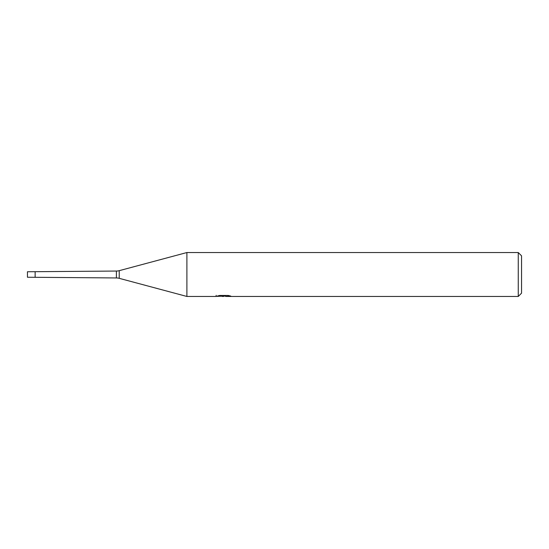 <?xml version="1.0" encoding="UTF-8"?>
<svg xmlns="http://www.w3.org/2000/svg" width="549" height="549" viewBox="0 0 549 549"><rect width="100%" height="100%" fill="white"/><g stroke="black" fill="none" stroke-linecap="round" stroke-linejoin="round"><path stroke-width="0.82" d="M216.182 295.314L216.025 296.46L186.9 296.46L119.229 278.329A10.98 10.98 0 0 0 116.388 277.952L27.45 277.245L27.45 271.755L116.388 271.048A10.98 10.98 0 0 0 119.229 270.671L186.9 252.54L518.256 252.54L521.55 255.834L521.55 293.166L518.256 296.46L225.824 296.46L225.742 295.465M186.9 296.46L186.9 252.54L186.9 296.46M225.742 296.117L220.945 296.247M223.498 296.46L222.462 296.46M518.256 296.46L518.256 252.54M216.182 296.412L224.376 296.041L217.356 296.041L219.641 295.465L228.309 295.465L230.82 296.11L225.742 296.446M224.376 295.465L224.376 296.041M35.136 277.245L35.136 271.755M116.388 277.952L116.388 271.048M119.229 278.329L119.229 270.671"/></g></svg>

